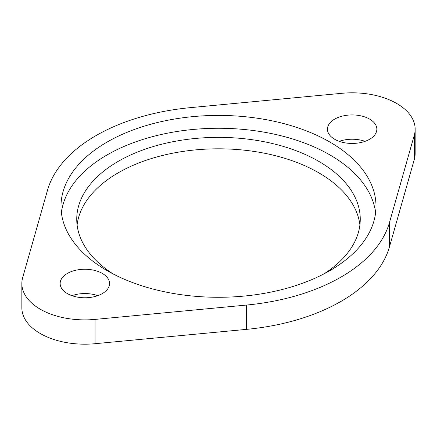 <?xml version="1.0" encoding="UTF-8"?>
<svg xmlns="http://www.w3.org/2000/svg" width="437" height="437" viewBox="0 0 437 437"><rect width="100%" height="100%" fill="white"/><g stroke="black" fill="none" stroke-linecap="round" stroke-linejoin="round"><path stroke-width="0.66" d="M329.875 142.047A157.506 90.934 0 0 0 158.227 122.338A157.506 90.934 0 0 0 60.994 206.346A157.506 90.934 0 0 0 107.125 270.65A157.506 90.934 0 0 0 278.773 290.359A157.506 90.934 0 0 0 376.006 206.346A157.506 90.934 0 0 0 329.875 142.047M375.612 212.781A157.506 90.934 0 0 0 329.875 154.906A157.506 90.934 0 0 0 163.411 134.017A157.506 90.934 0 0 0 61.388 212.781M365.07 141.337A24.696 14.257 0 0 0 339.227 141.337M369.609 119.104A24.696 14.257 0 0 0 342.695 116.013A24.696 14.257 0 0 0 327.45 129.188A24.696 14.257 0 0 0 334.682 139.272A24.696 14.257 0 0 0 361.601 142.358A24.696 14.257 0 0 0 376.847 129.188A24.696 14.257 0 0 0 369.609 119.104M97.773 295.663A24.696 14.257 0 0 0 71.93 295.663M102.318 273.425A24.696 14.257 0 0 0 75.399 270.334A24.696 14.257 0 0 0 60.153 283.509A24.696 14.257 0 0 0 67.391 293.593A24.696 14.257 0 0 0 94.305 296.685A24.696 14.257 0 0 0 109.55 283.509A24.696 14.257 0 0 0 102.318 273.425M396.698 103.465A63.004 36.375 0 0 0 341.952 93.294L190.456 107.639A173.254 100.029 0 0 0 47.529 190.161L22.68 277.621A63.004 36.375 0 0 0 21.85 283.509A63.004 36.375 0 0 0 95.047 319.403L246.544 305.059A173.254 100.029 0 0 0 389.471 222.537L414.32 135.077A63.004 36.375 0 0 0 415.15 129.188A63.004 36.375 0 0 0 396.698 103.465M359.908 224.929A141.757 81.839 0 0 0 318.737 172.779A141.757 81.839 0 0 0 168.868 153.993A141.757 81.839 0 0 0 77.092 224.929M324.014 273.862A141.757 81.839 0 0 0 360.257 219.21A141.757 81.839 0 0 0 318.737 161.34A141.757 81.839 0 0 0 164.252 143.598A141.757 81.839 0 0 0 76.743 219.21A141.757 81.839 0 0 0 112.986 273.862M21.85 283.509L21.85 307.812A63.004 36.375 0 0 0 95.047 343.706L246.544 329.361A173.254 100.029 0 0 0 389.471 246.839L414.32 159.379A63.004 36.375 0 0 0 415.15 153.491L415.15 129.188M95.047 319.403L95.047 343.706M246.544 305.059L246.544 329.361M389.471 222.537L389.471 246.839M414.32 135.077L414.32 159.379"/></g></svg>
